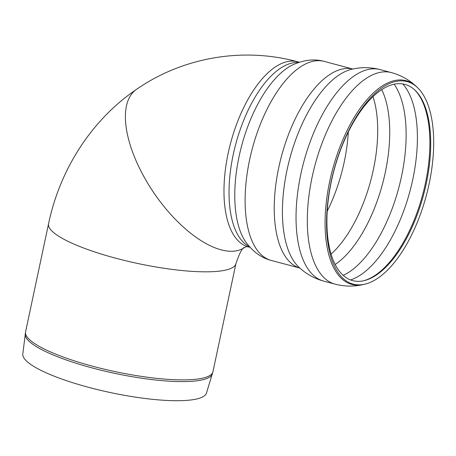 <?xml version="1.0" encoding="UTF-8"?>
<svg xmlns="http://www.w3.org/2000/svg" width="456" height="456" viewBox="0 0 456 456"><rect width="100%" height="100%" fill="white"/><g stroke="black" fill="none" stroke-linecap="round" stroke-linejoin="round"><path stroke-width="0.68" d="M25.57 331.9L22.8 354.033A93.902 19.842 12 0 0 89.94 387.685A93.902 19.842 12 0 0 194.524 399.427A93.902 19.842 12 0 0 206.471 393.078L212.946 371.725L235.912 263.665A95.777 20.241 12 0 1 223.628 270.511A95.777 20.241 12 0 1 116.109 258.307A95.777 20.241 12 0 1 48.541 223.833L25.57 331.9A95.777 20.241 12 0 0 93.138 366.373A95.777 20.241 12 0 0 200.657 378.571A95.777 20.241 12 0 0 212.946 371.725M299.341 62.227L297.597 61.759C243.088 46.871 182.941 57.154 136.526 89.342A95.777 44.141 55.6 0 0 148.901 185.187A95.777 44.141 55.6 0 0 236.265 250.834A95.777 44.141 55.6 0 0 244.701 247.431C242.603 247.26 239.674 252.67 235.912 263.665M48.541 223.833C59.924 169.319 91.588 119.871 136.526 89.342A95.777 44.141 55.6 0 0 148.901 185.187A95.777 44.141 55.6 0 0 236.265 250.834A95.777 44.141 55.6 0 0 244.701 247.431L246.314 246.673L248.275 246.861A95.777 43.793 104.9 0 1 230.622 143.036A95.777 43.793 104.9 0 1 297.597 61.759M362.714 280.942A101.528 46.421 -75.1 0 1 334.339 169.125A101.528 46.421 -75.1 0 1 414.937 90.14A101.528 46.421 -75.1 0 1 423.664 194.473A101.528 46.421 -75.1 0 1 364.179 280.634A101.528 46.421 -75.1 0 1 362.714 280.942M363.506 284.453A104.794 47.914 -75.1 0 1 334.219 169.039A104.794 47.914 -75.1 0 1 417.405 87.518A104.794 47.914 -75.1 0 1 426.411 195.208A104.794 47.914 -75.1 0 1 365.017 284.134A104.794 47.914 -75.1 0 1 363.506 284.453M25.217 334.031A95.703 20.224 12 0 0 93.64 368.328A95.703 20.224 12 0 0 200.224 380.293A95.703 20.224 12 0 0 212.399 373.817M348.316 131.989A99.379 45.44 -75.1 0 1 327.214 211.185M373.014 96.666A99.379 45.44 -75.1 0 1 331.062 254.112M381.735 89.678A102.098 46.683 -75.1 0 1 382.635 183.54A102.098 46.683 -75.1 0 1 335.149 264.508M394.144 84.246A105.86 48.404 -75.1 0 1 398.778 187.843A105.86 48.404 -75.1 0 1 343.208 275.395M402.796 83.955A105.86 48.404 -75.1 0 1 410.047 190.847A105.86 48.404 -75.1 0 1 350.573 279.955M414.475 89.712A102.15 46.706 -75.1 0 1 422.792 194.239A102.15 46.706 -75.1 0 1 363.563 280.771M365.017 284.134L363.785 284.43A105.416 48.199 -75.1 0 1 362.263 284.749A105.416 48.199 -75.1 0 1 327.716 191.925A105.416 48.199 -75.1 0 1 416.482 86.651L417.405 87.518M363.785 284.43C354.278 286.721 344.713 286.63 335.092 284.156A109.463 50.046 -75.1 0 1 310.057 188.106A109.463 50.046 -75.1 0 1 391.459 72.612C401.041 75.251 409.38 79.931 416.482 86.651M335.092 284.156L323.823 281.152A109.463 50.046 -75.1 0 1 323.817 281.152A109.463 50.046 -75.1 0 1 298.783 185.102A109.463 50.046 -75.1 0 1 380.19 69.608L391.459 72.612M298.805 267.119L298.788 267.108A105.41 48.199 -75.1 0 1 285.057 180.559A105.41 48.199 -75.1 0 1 351.49 69.335C360.998 67.038 370.563 67.129 380.19 69.608M299.797 268.037A102.982 47.088 -75.1 0 1 276.82 177.834A102.982 47.088 -75.1 0 1 352.824 69.033L324.279 61.417A102.982 47.088 -75.1 0 0 247.693 170.071A102.982 47.088 -75.1 0 0 271.246 260.433L299.809 268.048M245.921 242.221L245.892 242.182A98.353 44.967 -75.1 0 1 237.24 166.275A98.353 44.967 -75.1 0 1 293.202 64.632C304.334 59.776 314.697 58.704 324.279 61.417M249.512 246.764A95.777 43.793 -75.1 0 1 231.431 164.166A95.777 43.793 -75.1 0 1 298.623 62.461M298.788 267.108C305.896 273.828 314.235 278.508 323.817 281.152M245.892 242.182C253.137 251.934 261.584 258.016 271.246 260.433M250.019 247.329L248.275 246.861"/></g></svg>
